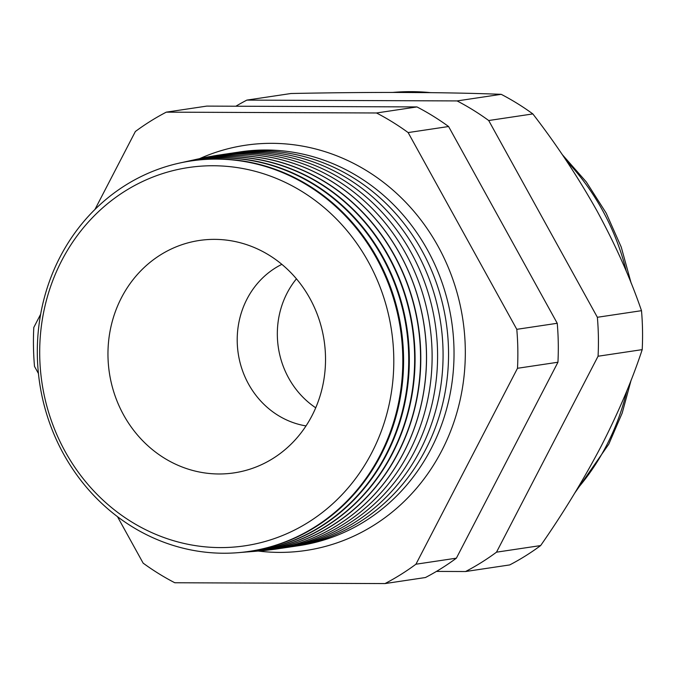 <?xml version="1.0" encoding="UTF-8"?>
<svg xmlns="http://www.w3.org/2000/svg" width="676" height="676" viewBox="0 0 676 676"><rect width="100%" height="100%" fill="white"/><g stroke="black" fill="none" stroke-linecap="round" stroke-linejoin="round"><path stroke-width="1.01" d="M296.443 278.825A85.21 78.746 -98.5 0 0 287.139 293.012A85.21 78.746 -98.5 0 0 315.726 407.797A85.21 78.746 -98.5 0 1 287.139 293.012A85.21 78.746 -98.5 0 1 296.443 278.825M199.606 158.64A204.862 189.322 81.5 0 1 245.354 145.256A204.862 189.322 81.5 0 1 430.73 233.997A204.862 189.322 81.5 0 1 441.724 450.774A204.862 189.322 81.5 0 1 305.941 550.467A204.862 189.322 81.5 0 1 258.283 551.05M371.775 452.726A191.224 176.723 81.5 0 1 131.22 521.669A191.224 176.723 81.5 0 1 61.719 260.615A191.224 176.723 81.5 0 1 302.273 191.671A191.224 176.723 81.5 0 1 371.775 452.726M60.046 257.024A197.384 182.41 -98.5 0 0 67.38 460.643A197.384 182.41 -98.5 0 0 237.766 552.698A197.384 182.41 -98.5 0 0 380.081 455.32A197.384 182.41 -98.5 0 0 366.079 241.332A197.384 182.41 -98.5 0 0 179.512 163.068A197.384 182.41 -98.5 0 0 60.046 257.024M179.512 163.068L180.222 162.908A197.434 182.461 81.5 0 1 366.84 241.188A197.434 182.461 81.5 0 1 380.85 455.244A197.434 182.461 81.5 0 1 238.493 552.647L237.766 552.698M240.918 552.427A197.764 182.765 -98.5 0 0 243.36 552.25A197.764 182.765 -98.5 0 0 385.954 454.686A197.764 182.765 -98.5 0 0 371.918 240.276A197.764 182.765 -98.5 0 0 184.987 161.86A197.764 182.765 -98.5 0 0 182.605 162.401M184.987 161.86L185.537 161.733A197.806 182.807 81.5 0 1 372.51 240.166A197.806 182.807 81.5 0 1 386.545 454.618A197.806 182.807 81.5 0 1 243.918 552.207L243.36 552.25M246.427 551.988A198.153 183.128 -98.5 0 0 248.945 551.802A198.153 183.128 -98.5 0 0 391.826 454.052A198.153 183.128 -98.5 0 0 377.766 239.22A198.153 183.128 -98.5 0 0 190.463 160.651A198.153 183.128 -98.5 0 0 188.004 161.209M190.657 160.609A198.178 183.154 81.5 0 1 190.852 160.567A198.178 183.154 81.5 0 1 378.18 239.143A198.178 183.154 81.5 0 1 392.241 454.002A198.178 183.154 81.5 0 1 249.343 551.777A198.178 183.154 81.5 0 1 249.148 551.793M251.937 551.548A198.533 183.483 -98.5 0 0 254.539 551.362A198.533 183.483 -98.5 0 0 397.691 453.41A198.533 183.483 -98.5 0 0 383.605 238.163A198.533 183.483 -98.5 0 0 195.947 159.443A198.533 183.483 -98.5 0 0 193.404 160.018M196.057 159.418A198.55 183.492 81.5 0 1 196.167 159.392A198.55 183.492 81.5 0 1 383.85 238.121A198.55 183.492 81.5 0 1 397.936 453.385A198.55 183.492 81.5 0 1 254.767 551.337A198.55 183.492 81.5 0 1 254.658 551.346M257.446 551.101A198.921 183.838 -98.5 0 0 260.133 550.915A198.921 183.838 -98.5 0 0 403.564 452.776A198.921 183.838 -98.5 0 0 389.452 237.107A198.921 183.838 -98.5 0 0 201.423 158.235A198.921 183.838 -98.5 0 0 198.803 158.835M201.456 158.226A198.93 183.838 81.5 0 1 201.482 158.218A198.93 183.838 81.5 0 1 389.52 237.099A198.93 183.838 81.5 0 1 403.631 452.768A198.93 183.838 81.5 0 1 260.201 550.906A198.93 183.838 81.5 0 1 260.167 550.906M211.444 156.333A199.065 183.965 81.5 0 1 396.449 238.248A199.065 183.965 81.5 0 1 409.191 452.024A199.065 183.965 81.5 0 1 270.273 549.799M221.111 154.762A199.065 183.965 81.5 0 1 403.183 239.321A199.065 183.965 81.5 0 1 414.667 451.205A199.065 183.965 81.5 0 1 279.982 548.473M226.595 153.942A199.065 183.965 81.5 0 1 408.659 238.501A199.065 183.965 81.5 0 1 420.151 450.385A199.065 183.965 81.5 0 1 285.458 547.653M232.071 153.122A199.065 183.965 81.5 0 1 414.135 237.682A199.065 183.965 81.5 0 1 425.626 449.565A199.065 183.965 81.5 0 1 290.933 546.833M237.555 152.303A199.065 183.965 81.5 0 1 419.619 236.862A199.065 183.965 81.5 0 1 431.102 448.746A199.065 183.965 81.5 0 1 296.418 546.014M281.858 264.341A85.21 78.746 -98.5 0 0 247.019 299.012A85.21 78.746 -98.5 0 0 306.017 425.914M311.999 415.689A117.497 108.582 -98.5 0 0 232.054 240.943A117.497 108.582 -98.5 0 0 121.494 297.651A117.497 108.582 -98.5 0 0 138.217 435.876A117.497 108.582 -98.5 0 0 265.237 462.857A117.497 108.582 -98.5 0 0 311.999 415.689M40.653 314.23L33.8 327.446A261.604 241.763 -98.5 0 0 34.501 366.4L38.439 373.532M117.489 516.675L143.151 563.15A261.604 241.763 -98.5 0 0 174.788 582.754L384.999 583.574A261.604 241.763 -98.5 0 0 415.934 564.215L517.495 368.285A261.604 241.763 -98.5 0 0 516.794 329.33L408.135 132.572A261.604 241.763 -98.5 0 0 376.507 112.976L166.288 112.148A261.604 241.763 -98.5 0 0 135.361 131.507L94.97 209.433M436.442 571.414L465.57 571.524L509.712 564.925A261.604 241.763 -98.5 0 0 540.639 545.574C563.04 513.464 583.227 480.323 601.209 446.143C618.599 412.09 632.263 379.92 642.2 349.636A261.604 241.763 -98.5 0 0 641.499 310.681C630.514 278.588 615.675 245.304 596.967 210.844C577.904 176.842 556.525 144.537 532.849 113.923A261.604 241.763 -98.5 0 0 501.212 94.327C474.146 93.263 442.374 92.637 405.896 92.451C369.265 92.35 330.961 92.705 291.001 93.508L246.858 100.107A261.604 241.763 -98.5 0 0 235.865 106.216M465.57 571.524A261.604 241.763 -98.5 0 0 496.505 552.174L540.639 545.574M496.505 552.174L598.066 356.235L642.2 349.636M598.066 356.235A261.604 241.763 -98.5 0 0 597.364 317.281L641.499 310.681M597.364 317.281L488.706 120.522L532.849 113.923M488.706 120.522A261.604 241.763 -98.5 0 0 457.077 100.927L501.212 94.327M457.077 100.927L246.858 100.107M166.288 112.148L206.738 106.107L416.957 106.926A261.604 241.763 81.5 0 1 448.585 126.522L557.235 323.28A261.604 241.763 81.5 0 1 557.945 362.235L456.376 558.173A261.604 241.763 81.5 0 1 425.449 577.524L384.999 583.574M376.507 112.976L416.957 106.926M408.135 132.572L448.585 126.522M516.794 329.33L557.235 323.28M517.495 368.285L557.945 362.235M415.934 564.215L456.376 558.173M577.296 488.866A235.679 217.807 -98.5 0 0 606.609 445.332A235.679 217.807 -98.5 0 0 626.897 390.703M626.348 271.439A235.679 217.807 -98.5 0 0 566.37 160.711M430.57 92.637A235.679 217.807 -98.5 0 0 392.764 92.426M574.794 493.007L608.806 444.132L622.207 413.002L631.147 380.056M392.68 92.426L431.998 92.654M562.136 154.432L586.329 181.962L606.195 213.117L621.252 247.112L631.139 283.1"/></g></svg>

